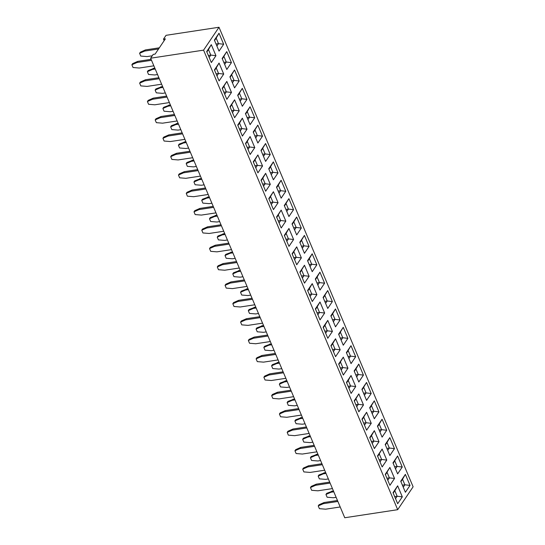 <?xml version="1.0" encoding="UTF-8"?>
<svg xmlns="http://www.w3.org/2000/svg" width="545" height="545" viewBox="0 0 545 545"><rect width="100%" height="100%" fill="white"/><g stroke="black" fill="none" stroke-linecap="round" stroke-linejoin="round"><path stroke-width="0.82" d="M219.001 27.25L166.061 35.316L163.486 39.131L165.38 38.845L155.1 54.105L153.206 54.391L150.638 58.206L203.578 50.14L397.693 509.684L413.117 486.794L219.001 27.25L203.578 50.14M150.638 58.206L344.753 517.75L397.693 509.684M304.505 283.141L309.131 276.274L304.471 265.245L299.845 272.112L304.505 283.141L309.124 276.274L304.471 265.252M312.265 301.514L316.89 294.654L312.237 283.625L307.612 290.492L312.271 301.521L316.897 294.654L312.231 283.632M320.038 319.901L324.663 313.034L320.004 302.005L315.378 308.872L320.038 319.901M335.563 356.668L340.189 349.795L335.536 338.772L330.904 345.639L335.563 356.668L340.182 349.801L335.529 338.779M327.797 338.275L332.416 331.415L327.77 320.385L323.144 327.252L327.797 338.281L332.43 331.415L327.763 320.399M343.296 357.152L338.67 364.019L343.33 375.049L347.955 368.182L343.296 357.152L347.948 368.182L342.805 367.575L340.468 362.044L338.854 364.442M351.096 393.429L355.721 386.562L351.062 375.532L346.436 382.399L351.096 393.429L355.715 386.562L351.055 375.539M397.68 503.716L402.312 496.849L397.652 485.82L393.027 492.687L397.68 503.716L402.299 496.849L397.646 485.833M385.26 474.307L389.92 485.336L394.546 478.469L389.886 467.44L385.26 474.307M382.12 449.06L377.494 455.927L382.154 466.956L386.78 460.089L382.12 449.06M366.621 430.182L371.24 423.329L366.594 412.293L361.962 419.166L366.621 430.189L371.254 423.322L366.587 412.306M374.388 448.576L379.013 441.709L374.354 430.679L369.728 437.546L374.388 448.576L379.007 441.709L374.354 430.686M358.828 393.912L354.202 400.779L358.862 411.809L363.488 404.942L358.828 393.912M319.976 290.069L324.602 283.209L319.949 272.18L315.323 279.047L319.983 290.076L324.609 283.209L319.942 272.187M327.715 290.56L323.09 297.427L327.749 308.456L332.375 301.589L327.715 290.56L332.361 301.589L327.225 300.983L324.888 295.451L323.267 297.856M312.183 253.793L307.557 260.667L312.217 271.689L316.843 264.822L312.183 253.793L316.836 264.829L311.692 264.223L309.356 258.684L307.741 261.089L309.356 258.705L311.685 264.216L309.219 264.591M335.509 326.837L340.141 319.97L335.482 308.94L330.856 315.807L335.509 326.837L340.128 319.97L335.475 308.947M354.148 370.954L358.808 381.984L363.433 375.117L358.774 364.087L354.148 370.954M355.667 356.73L351.007 345.707L346.382 352.574L351.041 363.604L355.667 356.73L351 345.714M347.901 338.35L343.241 327.32L338.615 334.187L343.275 345.217L347.901 338.35L343.241 327.334M374.333 418.737L378.952 411.877L374.306 400.848L369.673 407.715L374.333 418.744L378.959 411.877L374.299 400.861M361.914 389.334L366.567 400.364L371.2 393.497L366.54 382.467L361.914 389.334M389.866 455.511L394.491 448.644L389.832 437.615L385.206 444.482L389.866 455.511M382.065 419.228L377.44 426.101L382.1 437.124L386.725 430.257L382.065 419.228M405.391 492.264L410.01 485.404L405.364 474.375L400.739 481.242L405.391 492.271L410.024 485.404L405.357 474.382M397.632 473.891L402.258 467.024L397.598 455.995L392.972 462.862L397.632 473.891M292.086 253.732L296.739 264.754L301.371 257.887L296.712 246.858L292.086 253.732M304.423 235.413L299.791 242.28L304.451 253.309L309.076 246.442L304.423 235.413M219.09 80.933L223.709 74.072L219.063 63.043L214.437 69.91L219.097 80.939L223.722 74.072L219.056 63.05M226.829 81.423L222.203 88.297L226.856 99.319L231.489 92.452L226.829 81.423M242.355 118.19L237.729 125.057L242.389 136.087L247.014 129.22L242.355 118.19L247.008 129.22L241.864 128.613L239.528 123.081L237.913 125.486L239.528 123.095L241.857 128.606L239.391 128.988M226.775 51.598L222.149 58.465L226.809 69.494L231.434 62.627L226.775 51.598M234.568 87.874L239.194 81.007L234.541 69.978L229.908 76.845L234.568 87.874L239.187 81.007L234.534 69.985M257.867 143.022L262.492 136.155L257.833 125.125L253.207 131.992L257.867 143.022L262.479 136.155L257.826 125.132M254.781 147.6L250.121 136.57L245.495 143.437L250.155 154.467L254.781 147.6L250.114 136.577M242.334 106.248L246.953 99.394L242.3 88.358L237.674 95.232L242.334 106.255L246.96 99.388L242.293 88.372M250.066 106.745L245.441 113.612L250.101 124.642L254.726 117.775L250.066 106.745L254.719 117.775L249.576 117.168L247.239 111.636L245.618 114.034L247.239 111.65L249.569 117.161L247.103 117.536M234.623 117.706L239.248 110.839L234.588 99.81L229.963 106.677L234.623 117.706M265.653 173.33L261.021 180.204L265.681 191.234L270.306 184.36L265.653 173.33L270.3 184.367L265.163 183.76L262.819 178.222L261.205 180.627L262.819 178.242L265.149 183.754L262.683 184.128M273.358 161.885L268.733 168.752L273.392 179.782L278.018 172.915L273.358 161.885L278.011 172.915L272.868 172.309L270.531 166.777L268.917 169.182L270.531 166.79L272.861 172.309L270.395 172.683M260.973 150.372L265.626 161.402L270.259 154.535L265.599 143.505L260.973 150.372M253.262 161.817L257.914 172.847L262.547 165.98L257.887 154.95L253.262 161.817M281.213 227.994L285.839 221.127L281.179 210.097L276.553 216.965L281.213 227.994L285.832 221.127L281.172 210.104M288.918 216.542L293.544 209.682L288.891 198.653L284.265 205.52L288.925 216.549L293.551 209.682L288.884 198.659M281.159 198.169L285.784 191.295L281.125 180.266L276.499 187.139L281.159 198.169M273.413 191.717L268.787 198.584L273.447 209.614L278.073 202.747L273.413 191.717M293.605 239.507L288.945 228.478L284.32 235.345L288.979 246.374L293.605 239.507L288.939 228.491M296.691 234.929L301.317 228.062L296.657 217.033L292.031 223.9L296.691 234.929L301.303 228.062L296.65 217.039M219.042 51.114L223.668 44.247L219.008 33.218L214.383 40.085L219.042 51.114M211.331 62.559L215.956 55.692L211.297 44.663L206.671 51.53L211.331 62.559M164.14 40.677L163.486 39.131M320.031 319.895L324.65 313.034L319.997 302.012M343.33 375.042L347.948 368.182M389.913 485.329L394.532 478.469L389.879 467.447M382.147 466.949L386.773 460.089L382.113 449.066M358.855 411.802L363.474 404.942L358.821 393.926M332.375 301.589L327.743 308.45M312.217 271.683L316.836 264.829M340.141 319.97L334.991 319.363L332.654 313.831L331.033 316.236M363.433 375.117L358.767 364.094M358.801 381.977L363.42 375.117L358.283 374.51L355.946 368.979L354.325 371.377L355.946 368.992L358.276 374.504L355.803 374.885M351.034 363.59L355.66 356.737L350.517 356.13L348.18 350.599L346.566 352.996M343.275 345.21L347.894 338.35L342.75 337.743L340.414 332.212L338.799 334.616L343.187 327.409M371.2 393.497L366.533 382.474M366.567 400.357L371.186 393.497L366.049 392.891L363.713 387.359L362.091 389.764L366.478 382.556M389.859 455.504L394.485 448.644L389.825 437.621M386.725 430.257L382.059 419.241M382.1 437.117L386.718 430.264L381.575 429.658L379.238 424.119L377.624 426.524L379.238 424.139L381.568 429.651L379.102 430.025M397.625 473.884L402.244 467.024L397.591 456.002M301.371 257.887L296.705 246.871M296.739 264.747L301.358 257.894L296.221 257.288L293.884 251.749L292.263 254.154M304.451 253.302L309.07 246.442L304.417 235.426M226.856 99.313L231.475 92.459L226.822 81.437M242.382 136.08L247.008 129.22M226.802 69.487L231.421 62.627L226.768 51.605M250.148 154.46L254.767 147.6L249.63 146.993L247.294 141.462L245.672 143.866M250.094 124.635L254.719 117.775M234.623 117.7L239.241 110.839L234.588 99.817M270.306 184.36L265.681 191.22M273.392 179.775L278.011 172.915M265.626 161.395L270.245 154.535L265.592 143.512M262.547 165.98L257.88 154.964M257.914 172.84L262.533 165.98L257.397 165.373L255.06 159.842L253.439 162.246M285.839 221.127L280.689 220.521L278.352 214.989L276.731 217.394L281.118 210.186M281.152 198.155L285.778 191.302L281.118 180.279M278.073 202.747L273.406 191.724M273.447 209.607L278.066 202.747L272.922 202.141L270.586 196.609L268.971 199.007M288.973 246.367L293.591 239.507L288.455 238.901L286.118 233.369L284.497 235.774L286.118 233.383L288.448 238.901L285.975 239.275M219.035 51.107L223.661 44.247L219.001 33.225M211.324 62.552L215.949 55.692L211.29 44.67M259.822 316.679L246.449 318.716L241.36 320.957L240.59 322.102L241.755 324.861L248.009 325.372L262.554 323.158M260.224 317.64L245.679 319.861L240.59 322.102M267.581 335.059L254.215 337.096L249.126 339.337L248.357 340.482L249.521 343.241L255.775 343.752L270.32 341.538M267.99 336.027L253.445 338.241L248.357 340.482M275.756 354.407L261.212 356.621L256.123 358.862L257.281 361.621L263.542 362.139L278.086 359.918M275.348 353.439L261.981 355.476L256.893 357.718L256.123 358.862M291.289 391.167L276.737 393.388L271.648 395.629L272.813 398.388L279.067 398.899L293.612 396.685M290.88 390.206L277.507 392.243L272.418 394.485L271.648 395.629M283.523 372.787L268.971 375.001L263.882 377.249L265.047 380.001L271.301 380.519L285.853 378.305M283.114 371.819L269.748 373.856L264.652 376.105L263.882 377.249M220.998 224.772L207.625 226.809L202.536 229.05L201.766 230.194L202.931 232.953L209.185 233.464L223.729 231.25M221.406 225.732L206.855 227.953L201.766 230.194M228.757 243.152L215.391 245.189L210.302 247.43L209.532 248.575L210.697 251.334L216.951 251.845L231.496 249.63M229.166 244.119L214.621 246.333L209.532 248.575M236.932 262.499L222.387 264.713L217.298 266.955L218.463 269.714L224.717 270.231L239.262 268.011M236.523 261.532L223.157 263.569L218.068 265.81L217.298 266.955M252.464 299.26L237.913 301.48L232.824 303.722L233.989 306.481L240.243 306.992L254.794 304.778M252.056 298.299L238.683 300.336L233.594 302.577L232.824 303.722M244.289 279.912L230.923 281.949L225.834 284.197L225.058 285.342L226.223 288.094L232.477 288.612L247.028 286.391M244.698 280.879L230.153 283.093L225.058 285.342M151.524 60.297L136.972 62.518L131.883 64.76L133.048 67.519L139.302 68.03L153.853 65.816M151.115 59.337L137.742 61.374L132.653 63.615L131.883 64.76M158.881 77.717L145.508 79.754L140.419 81.995L139.649 83.14L140.814 85.899L147.068 86.41L161.613 84.196M159.283 78.684L144.738 80.898L139.649 83.14M166.641 96.097L153.274 98.134L148.186 100.375L147.416 101.52L148.581 104.279L154.835 104.797L169.379 102.576M167.049 97.064L152.505 99.279L147.416 101.52M174.816 115.445L160.271 117.659L155.175 119.907L156.34 122.659L162.594 123.177L177.145 120.956M174.407 114.477L161.041 116.514L155.952 118.762L155.175 119.907M205.874 188.972L191.329 191.186L186.24 193.427L187.405 196.186L193.659 196.704L208.204 194.483M205.465 188.005L192.099 190.041L187.01 192.283L186.24 193.427M197.699 169.624L184.333 171.661L179.244 173.903L178.474 175.047L179.639 177.806L185.893 178.317L200.437 176.103M198.108 170.592L183.563 172.806L178.474 175.047M182.582 133.825L168.03 136.046L162.941 138.287L164.106 141.039L170.36 141.557L184.912 139.343M182.173 132.864L168.807 134.901L163.711 137.142L162.941 138.287M190.341 152.205L175.797 154.426L170.708 156.667L171.873 159.426L178.126 159.937L192.671 157.723M189.939 151.244L176.566 153.281L171.477 155.523L170.708 156.667M213.64 207.352L199.089 209.566L194 211.814L195.165 214.566L201.418 215.084L215.97 212.87M213.231 206.385L199.865 208.422L194.776 210.67L194 211.814M322.347 464.694L307.796 466.915L302.707 469.156L303.872 471.916L310.125 472.426L324.677 470.212M321.938 463.734L308.565 465.771L303.476 468.012L302.707 469.156M314.172 445.347L300.806 447.384L295.717 449.632L294.94 450.776L296.105 453.529L302.359 454.046L316.911 451.825M314.581 446.314L300.029 448.528L294.94 450.776M306.406 426.967L293.04 429.004L287.951 431.245L287.181 432.389L288.346 435.148L294.6 435.666L309.144 433.445M306.815 427.934L292.27 430.148L287.181 432.389M299.048 409.554L284.504 411.768L279.415 414.009L280.58 416.768L286.834 417.279L301.378 415.065M298.64 408.587L285.273 410.623L280.185 412.865L279.415 414.009M281.772 368.652L279.013 369.074L272.759 368.556L271.594 365.797L276.683 363.556L279.442 363.14M271.594 365.797L272.364 364.653L279.04 362.173M289.538 387.032L286.779 387.454L280.525 386.936L279.36 384.184L284.449 381.936L287.208 381.52M279.36 384.184L280.13 383.04L286.799 380.553M274.012 350.272L271.247 350.687L264.993 350.176L263.828 347.417L264.604 346.273L271.274 343.793M263.828 347.417L268.923 345.176L271.683 344.753M250.714 295.124L247.955 295.547L241.701 295.029L240.536 292.277L241.306 291.132L247.975 288.646M240.536 292.277L245.625 290.029L248.384 289.613M258.48 313.504L255.721 313.927L249.467 313.409L248.302 310.657L253.391 308.416L256.15 307.993M248.302 310.657L249.072 309.512L255.741 307.026M266.246 331.891L263.487 332.307L257.233 331.796L256.068 329.037L256.838 327.892L263.507 325.406M256.068 329.037L261.157 326.796L263.916 326.373M320.596 460.559L317.837 460.981L311.583 460.464L310.418 457.711L311.188 456.567L317.858 454.08M310.418 457.711L315.507 455.463L318.266 455.048M312.83 442.179L310.071 442.601L303.817 442.084L302.652 439.325L303.429 438.18L310.098 435.7M302.652 439.325L307.741 437.083L310.5 436.661M305.071 423.799L302.312 424.214L296.058 423.703L294.893 420.944L295.663 419.8L302.332 417.32M294.893 420.944L299.982 418.703L302.741 418.281M297.304 405.412L294.545 405.834L288.291 405.323L287.126 402.564L287.896 401.42L294.566 398.933M287.126 402.564L292.215 400.323L294.974 399.901M242.947 276.744L240.188 277.167L233.934 276.649L232.77 273.89L233.546 272.745L240.216 270.266M232.77 273.89L237.858 271.648L240.618 271.226M235.188 258.364L232.429 258.78L226.175 258.269L225.01 255.51L225.78 254.365L232.449 251.885M225.01 255.51L230.099 253.268L232.858 252.846M152.273 55.781L147.014 56.585L140.76 56.067L139.595 53.315L144.684 51.066L158.568 48.955M139.595 53.315L140.365 52.17L145.454 49.922L159.338 47.81M157.539 74.542L154.78 74.965L148.526 74.454L147.361 71.695L148.131 70.55L154.8 68.064M147.361 71.695L152.45 69.453L155.209 69.031M173.065 111.309L170.306 111.732L164.052 111.214L162.887 108.455L163.663 107.311L170.333 104.831M162.887 108.455L167.976 106.214L170.742 105.791M165.305 92.929L162.546 93.345L156.292 92.834L155.127 90.075L155.897 88.93L162.567 86.444M155.127 90.075L160.216 87.834L162.975 87.411M180.831 129.69L178.072 130.112L171.818 129.594L170.653 126.842L175.742 124.594L178.501 124.178M170.653 126.842L171.423 125.691L178.092 123.211M196.364 166.457L193.604 166.872L187.351 166.361L186.186 163.602L191.275 161.361L194.034 160.939M186.186 163.602L186.955 162.458L193.625 159.971M188.597 148.07L185.838 148.492L179.584 147.974L178.419 145.222L183.508 142.981L186.267 142.558M178.419 145.222L179.189 144.078L185.859 141.591M227.422 239.977L224.663 240.4L218.409 239.889L217.244 237.13L218.014 235.985L224.683 233.498M217.244 237.13L222.333 234.888L225.092 234.466M219.655 221.597L216.896 222.019L210.643 221.502L209.478 218.749L214.566 216.501L217.326 216.086M209.478 218.749L210.247 217.605L216.917 215.118M204.13 184.837L201.371 185.252L195.11 184.741L193.945 181.982L194.722 180.838L201.391 178.358M193.945 181.982L199.041 179.741L201.8 179.319M211.889 203.217L209.13 203.639L202.876 203.122L201.711 200.362L202.481 199.218L209.157 196.738M201.711 200.362L206.8 198.121L209.559 197.699M329.705 482.114L316.332 484.151L311.243 486.392L310.473 487.537L311.638 490.296L317.892 490.807L332.436 488.593M330.107 483.074L315.562 485.295L310.473 487.537M328.363 478.939L325.603 479.362L319.35 478.851L318.185 476.092L318.954 474.947L325.624 472.461M318.185 476.092L323.274 473.85L326.033 473.428M337.873 501.461L323.328 503.675L318.239 505.917L319.404 508.676L325.658 509.187L340.203 506.973M337.464 500.494L324.098 502.531L319.009 504.772L318.239 505.917M336.129 497.326L333.37 497.742L327.116 497.231L325.951 494.472L331.04 492.23L333.799 491.808M325.951 494.472L326.721 493.327L333.39 490.841M309.124 276.274L303.981 275.668L301.644 270.136L300.029 272.534L304.417 265.333M301.508 276.036L303.974 275.661L302.359 278.059L303.981 275.668L301.644 270.15M316.89 294.654L311.747 294.048L309.41 288.516L307.789 290.921L309.41 288.53L311.74 294.041L309.274 294.423M312.176 283.713L309.41 288.516M311.74 294.041L310.125 296.439L311.747 294.048M324.65 313.034L319.513 312.428L317.176 306.896L315.555 309.301M317.033 312.803L319.506 312.428L317.892 314.826L319.513 312.428L317.176 306.91L315.562 309.308M319.942 302.094L317.176 306.896M340.182 349.801L335.039 349.195L332.702 343.663L331.088 346.061L332.702 343.677L335.032 349.188L332.566 349.563M333.424 351.593L335.039 349.195M335.475 338.861L332.702 343.663M332.416 331.415L327.279 330.808L324.943 325.276L323.321 327.681L324.943 325.29L327.272 330.808L324.8 331.183M327.709 320.474L324.943 325.276M325.658 333.213L327.279 330.808L325.658 333.206M343.241 357.241L338.854 364.455M341.19 369.98L342.805 367.575L340.468 362.057M355.715 386.562L350.571 385.955L348.235 380.424L346.613 382.828L348.235 380.437L350.564 385.955L348.098 386.33M348.95 388.36L350.571 385.955L348.95 388.347M351 375.621L348.235 380.424M402.299 496.849L397.162 496.243L394.825 490.711L393.204 493.116L394.825 490.732L397.155 496.243L394.682 496.618M395.541 498.648L397.162 496.243L395.541 498.641M397.591 485.908L394.825 490.711M389.825 467.528L385.438 474.736L387.059 472.345L389.396 477.863L387.059 472.345M394.532 478.469L389.396 477.863L386.916 478.238M387.774 480.268L389.396 477.863L387.774 480.261M382.059 449.148L377.671 456.356L379.293 453.965L381.629 459.483L379.293 453.965M386.773 460.089L381.629 459.483L379.156 459.857M380.015 461.887L381.629 459.483L380.008 461.874M371.24 423.329L366.104 422.722L363.767 417.184L362.146 419.589L366.533 412.381M364.482 425.12L366.104 422.722L363.767 417.204M379.007 441.709L373.863 441.103L371.526 435.571L369.912 437.969L371.526 435.584L373.856 441.096L371.39 441.477M372.249 443.507L373.863 441.103L372.242 443.494M374.299 430.768L371.526 435.571M358.767 394.001L354.379 401.209L356.001 398.817L358.338 404.336L356.001 398.817M363.474 404.942L358.338 404.336L355.858 404.71M356.716 406.74L358.338 404.336L356.716 406.733M324.602 283.209L319.459 282.603L317.122 277.071L315.5 279.469M319.888 272.268L317.122 277.071M315.507 279.483L317.122 277.085L319.452 282.596L317.837 284.994L319.459 282.603M327.654 290.649L323.274 297.863M325.603 303.388L327.225 300.983M312.128 253.881L309.356 258.684M311.685 264.216L310.071 266.614L311.692 264.223M331.04 316.243L332.654 313.845L334.984 319.363L333.363 321.761L334.991 319.363M335.42 309.029L332.654 313.831M358.712 364.176L355.946 368.979M356.662 376.915L358.283 374.51L356.662 376.902M350.946 345.796L346.566 353.01M348.902 358.528L350.517 356.13L348.18 350.612M340.278 338.118L342.744 337.743L341.129 340.141L342.75 337.743L340.414 332.225M378.952 411.877L373.816 411.271L371.472 405.739L369.857 408.144L374.245 400.936M372.194 413.675L373.816 411.271L371.472 405.753M363.57 393.265L366.042 392.891L364.428 395.282L366.049 392.891L363.713 387.372M394.485 448.644L389.341 448.038L387.005 442.506L385.383 444.904M386.868 448.406L389.334 448.031L387.72 450.429L389.341 448.038L387.005 442.52L385.39 444.918M389.77 437.703L387.005 442.506M382.011 419.316L379.238 424.119M379.96 432.056L381.575 429.658L379.954 432.049M410.01 485.404L404.874 484.798L402.537 479.266L400.916 481.671L402.537 479.28L404.86 484.798L402.394 485.173M405.303 474.463L402.537 479.266M403.252 487.203L404.874 484.798L403.245 487.196M402.244 467.024L397.107 466.418L394.771 460.886L393.149 463.291L397.537 456.083M395.486 468.823L397.107 466.418L394.771 460.9M296.65 246.946L292.27 254.161M293.741 257.656L296.208 257.281L294.593 259.679L296.221 257.288L293.884 251.77M304.362 235.501L299.975 242.709M309.07 246.442L303.933 245.836L301.589 240.304L299.975 242.716M301.589 240.318L303.919 245.836L302.305 248.234L303.933 245.836M223.709 74.072L218.572 73.466L216.236 67.934L214.614 70.339L216.236 67.948L218.565 73.466L216.093 73.841M219.001 63.131L216.236 67.934M216.951 75.871L218.572 73.466L216.951 75.864M226.768 81.512L222.38 88.719L224.002 86.335L226.332 91.846L223.859 92.221M231.475 92.459L226.339 91.853L224.002 86.314M226.332 91.846L224.71 94.244L226.339 91.853M242.293 118.279L239.528 123.081M241.857 128.606L240.243 131.004L241.864 128.613M226.713 51.686L222.326 58.894L223.947 56.503L226.277 62.021L223.947 56.489M231.421 62.627L226.284 62.021L223.804 62.396M224.663 64.426L226.284 62.021L224.663 64.412M239.187 81.007L234.05 80.401L231.714 74.869L230.092 77.274L234.479 70.067M232.429 82.806L234.05 80.401L231.714 74.883M262.479 136.155L257.342 135.548L255.006 130.017L253.384 132.421L257.771 125.214M254.862 135.923L257.335 135.542L255.721 137.94L257.342 135.548L255.006 130.03M250.06 136.659L245.679 143.873M247.294 141.475L249.624 146.993L248.009 149.391L249.63 146.993M246.953 99.394L241.81 98.788L239.473 93.249L237.858 95.654L242.246 88.447M240.195 101.186L241.81 98.788L239.473 93.27M250.005 106.834L247.239 111.636M247.961 119.566L249.576 117.168L247.955 119.559M239.241 110.839L234.098 110.233L231.761 104.701L230.147 107.099M232.483 112.631L234.098 110.233M234.534 99.898L230.147 107.113M265.592 173.426L262.819 178.222M265.149 183.754L263.535 186.152L265.163 183.76M273.304 161.974L270.531 166.777M271.253 174.713L272.868 172.309L271.247 174.707M265.538 143.594L261.15 150.802L262.772 148.41L265.108 153.928L262.772 148.41M270.245 154.535L265.108 153.928L262.629 154.303M263.487 156.333L265.108 153.928L263.48 156.326M257.826 155.039L253.445 162.253M255.775 167.778L257.397 165.373M279.067 222.925L280.689 220.521L278.352 215.003M293.544 209.682L288.4 209.076L286.064 203.544L284.442 205.942L288.83 198.741M286.779 211.48L288.4 209.076L286.064 203.558M285.778 191.302L280.634 190.696L278.297 185.157L276.683 187.562M278.161 191.063L280.627 190.689L279.013 193.087L280.634 190.696L278.297 185.177L276.683 187.575M281.07 180.354L278.297 185.157M273.358 191.806L268.971 199.02M270.449 202.515L272.916 202.134L271.301 204.532L272.922 202.141L270.586 196.622M288.884 228.566L286.118 233.369M286.834 241.306L288.455 238.901L286.834 241.299M301.303 228.062L296.167 227.456L293.83 221.924L292.209 224.329L293.83 221.938L296.16 227.456L293.687 227.83M294.545 229.861L296.167 227.456L294.545 229.847M296.596 217.121L293.83 221.924M223.661 44.247L218.518 43.641L216.181 38.109L214.56 40.507M216.896 46.046L218.518 43.641L216.181 38.123L214.566 40.521M218.947 33.306L216.181 38.109M215.949 55.692L210.806 55.086L208.469 49.554L206.848 51.959M209.185 57.491L210.806 55.086L208.469 49.568L206.855 51.966M211.235 44.751L208.469 49.554M245.679 319.861L246.449 318.716M253.445 338.241L254.215 337.096M261.212 356.621L261.981 355.476M276.737 393.388L277.507 392.243M268.971 375.001L269.748 373.856M206.855 227.953L207.625 226.809M214.621 246.333L215.391 245.189M222.387 264.713L223.157 263.569M237.913 301.48L238.683 300.336M230.153 283.093L230.923 281.949M136.972 62.518L137.742 61.374M144.738 80.898L145.508 79.754M152.505 99.279L153.274 98.134M160.271 117.659L161.041 116.514M191.329 191.186L192.099 190.041M183.563 172.806L184.333 171.661M168.03 136.046L168.807 134.901M175.797 154.426L176.566 153.281M199.089 209.566L199.865 208.422M307.796 466.915L308.565 465.771M300.029 448.528L300.806 447.384M292.27 430.148L293.04 429.004M284.504 411.768L285.273 410.623M277.459 362.411L276.683 363.556M285.219 380.792L284.449 381.936M269.693 344.031L268.923 345.176M246.395 288.884L245.625 290.029M254.161 307.271L253.391 308.416M261.927 325.651L261.157 326.796M316.277 454.319L315.507 455.463M308.518 435.939L307.741 437.083M300.751 417.559L299.982 418.703M292.985 399.178L292.215 400.323M238.635 270.504L237.858 271.648M230.869 252.124L230.099 253.268M145.454 49.922L144.684 51.066M153.22 68.309L152.45 69.453M168.752 105.069L167.976 106.214M160.986 86.689L160.216 87.834M176.512 123.449L175.742 124.594M192.044 160.216L191.275 161.361M184.278 141.836L183.508 142.981M223.103 233.744L222.333 234.888M215.336 215.357L214.566 216.501M199.811 178.597L199.041 179.741M207.577 196.977L206.8 198.121M315.562 485.295L316.332 484.151M324.043 472.706L323.274 473.85M323.328 503.675L324.098 502.531M331.81 491.086L331.04 492.23M333.417 351.586L335.032 349.188M341.184 369.966L342.798 367.568L340.332 367.95M364.476 425.114L366.09 422.716L363.624 423.09M325.603 303.374L327.218 300.976L324.888 295.465M348.895 358.521L350.51 356.123L348.044 356.498M372.187 413.669L373.802 411.271L371.336 411.645M395.486 468.809L397.101 466.418L394.628 466.793M232.422 82.799L234.037 80.401L231.571 80.776M240.188 101.179L241.803 98.781L239.337 99.156M232.477 112.624L234.091 110.226L231.761 104.715M255.775 167.771L257.39 165.373L255.06 159.855M279.067 222.912L280.682 220.521L278.216 220.895M286.779 211.467L288.394 209.069L285.927 209.45M216.896 46.032L218.511 43.634L216.045 44.016M209.185 57.477L210.799 55.086L208.333 55.461M319.452 282.596L316.986 282.971M327.218 300.976L324.745 301.358M334.984 319.363L332.511 319.738M303.919 245.836L301.453 246.211M249.624 146.993L247.151 147.368M234.091 110.226L231.625 110.601M257.39 165.373L254.917 165.748"/></g></svg>
